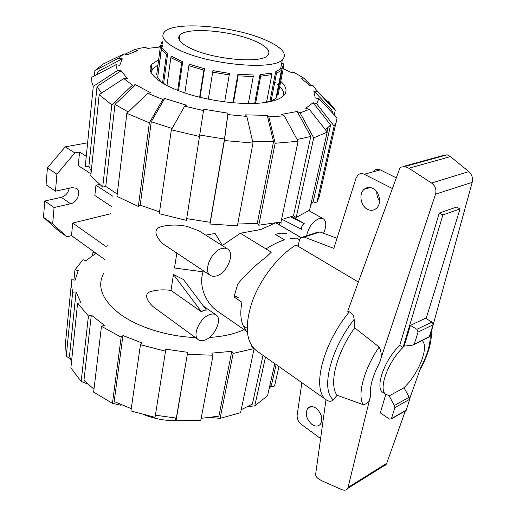 <?xml version="1.0" encoding="UTF-8"?>
<svg xmlns="http://www.w3.org/2000/svg" width="516" height="516" viewBox="0 0 516 516"><rect width="100%" height="100%" fill="white"/><g stroke="black" fill="none" stroke-linecap="round" stroke-linejoin="round"><path stroke-width="0.77" d="M286.354 233.355L281.078 233.18L275.28 234.361L284.464 239.83C278.911 241.611 272.751 244.655 265.992 248.951M247.267 331.704L246.429 331.246L243.707 326.822C240.585 320.636 239.992 312.451 241.927 302.266L234 296.952L236.005 296.229L238.676 298.009M316.069 408.214C321.591 413.342 323.061 418.637 320.5 424.094C318.282 426.629 315.418 426.726 311.896 424.391C306.381 419.16 304.969 413.851 307.652 408.446C309.819 406.053 312.625 405.976 316.069 408.214M372.849 188.417C379.608 191.546 381.859 203.568 376.577 208.2C373.894 210.586 370.856 210.941 367.457 209.277C360.645 205.987 358.581 193.81 364.109 189.327C366.689 187.185 369.604 186.889 372.849 188.417M439.251 213.069L456.428 207.097L460.046 208.896L442.902 214.927L403.022 347.462L399.739 345.417L439.251 213.069L442.902 214.927M337.019 238.269L320.017 231.955L316.701 232.535L303.234 236.876M396.301 177.859L380.286 169.887C378.06 168.861 376.035 169.061 374.197 170.48M376.822 191.907C376.674 195.267 377.583 198.312 379.544 201.034M320.591 438.574L301.15 424.229C298.287 421.811 296.945 418.824 297.132 415.27L301.873 382.691M298.087 246.248L299.474 240.075L300.828 237.65L304.15 237.083L333.82 248.39L356.098 177.968L358.156 174.834C359.987 173.395 362.026 173.202 364.264 174.253L392.412 188.54M403.022 347.462C387.619 361.948 377.751 390.354 386.194 394.63L383.027 392.515C374.539 388.206 384.336 359.839 399.739 345.417M386.194 394.63L389.799 395.566L403.383 388.161C418.231 374.984 429.531 346.933 422.165 340.56M426.113 318.591L460.046 208.896M410.401 325.39L404.157 346.107L412.865 345.101L429.183 337.064L433.111 324.796L431.976 322.061L425.519 318.237L410.401 325.39L416.909 329.318L418.063 332.104L414.167 344.546M304.15 237.083L320.017 231.955M404.86 410.923L406.266 410.117L409.678 399.274L409.182 397.185L403.931 387.651M388.935 395.546L394.366 405.479L394.875 407.608L391.36 418.915L389.445 419.102L380.305 412.845L385.826 394.379M409.182 397.185L394.366 405.479M428.041 337.632L429.183 337.064M358.356 282.052L295.99 245.003C278.537 255.562 260.606 278.524 252.343 301.196C244.429 325.486 245.803 341.992 256.452 350.732L325.983 399.661M382.259 466.096L385.02 465.619L386.723 463.316L405.337 410.891M409.736 398.494L420.592 367.921C427.164 355.511 430.37 344.765 430.209 335.69L472.192 182.354C473.062 178.065 471.94 174.479 468.825 171.596L450.468 156.593L447.178 154.813L443.966 155.245L403.925 166.3M315.669 474.107L325.989 399.648L326.68 400.139C329.421 401.745 331.607 401.616 333.252 399.752L337.129 395.288L363.206 404.667C367.392 403.938 369.798 401.145 370.411 396.301L347.797 488.413C346.488 490.323 344.398 490.69 341.521 489.523L321.623 480.725L318.237 478.622C316.476 477.365 315.618 475.862 315.669 474.107M349.338 311.851L347.72 311.264L399.59 168.835L400.713 167.19L404.757 166.545L408.865 168.248L431.537 183.032C435.362 185.883 436.697 189.591 435.543 194.164L379.518 362.703C381.917 357.659 381.795 352.428 379.15 347.016L354.679 327.821L354.144 319.391C353.912 315.85 352.312 313.335 349.338 311.851C322.152 344.449 311.348 390.657 326.68 400.139M408.865 168.248L450.468 156.593M379.15 347.016C363.967 369.043 357.111 395.03 363.206 404.667M354.679 327.821C336.277 353.286 328.602 384.73 337.129 395.288M255.594 103.381L260.644 76.194L271.829 74.607L271.203 73.124L260.012 74.691L271.216 73.13M255.607 41.377C232.684 30.773 187.102 26.684 179.923 35.049C176.665 38.752 180.168 43.151 190.43 48.252C212.495 59.334 260.219 63.739 267.404 55.741C271.339 51.561 267.411 46.769 255.607 41.377M266.095 40.274C235.122 26.129 174.298 20.64 164.436 31.947C160.095 36.842 164.688 42.705 178.214 49.536C207.774 64.623 272.796 70.634 282.349 59.85C287.715 54.096 282.297 47.575 266.095 40.274M200.06 97.331L204.53 68.738L189.553 64.306L204.53 68.738M208.335 99.188L212.921 70.66L229.439 73.433L229.233 74.923L212.702 72.156L212.921 70.666L229.439 73.433M232.929 102.8L237.876 74.33L253.021 74.962L253.266 76.478L238.128 75.871L237.882 74.343L253.021 74.962M254.691 103.419L260.012 74.691M266.546 102.213L270.01 100.975L275.641 71.795L281.233 68.402L282.084 69.783L281.401 70.44L276.499 73.201L275.66 71.801L281.252 68.402M281.917 69.512L282.549 66.274L283.458 67.532L283.581 64.719L282.916 62.933M176.865 59.095L182.703 61.707L181.651 62.939L170.835 57.631L171.86 56.412L176.865 59.095M178.51 90.687L182.703 61.707L171.86 56.412M184.844 92.957L188.882 65.68L189.553 64.306M188.882 65.68L203.852 70.124L204.523 68.744M199.627 97.221L203.852 70.124M157.948 65.042L152.807 68.725L151.033 72.582M283.626 95.712C284.193 92.809 282.897 89.732 279.736 86.482M278.014 84.863L277.569 84.482M275.596 82.928L274.738 82.308M165.797 84.966L163.624 83.321L167.674 53.612L166.416 54.67L162.553 83.121M162.83 83.289L163.624 83.321M162.617 48.381L167.655 53.612L162.637 48.381L161.392 49.426L157.632 77.742L161.811 82.67M157.902 75.71L161.65 45.847L160.366 46.743L156.645 74.878L157.773 75.065M157.077 71.647L156.645 74.878M277.15 94.95L278.04 95.099L278.305 93.764M270.01 100.975L271.061 101.291L275.957 98.253L276.64 97.537L276.125 97.382M208.361 99.188L212.702 72.156M224.66 101.897L229.233 74.923M233.432 102.845L238.128 75.871M248.344 103.535L253.266 76.478M260.644 76.194L260.025 74.697M266.533 102.291L271.829 74.607M271.061 101.291L276.499 73.201M276.64 97.537L282.084 69.783M278.04 95.099L283.458 67.532M177.697 90.371L181.651 62.939M166.971 85.579L170.835 57.631M161.392 49.426L166.416 54.67M162.856 41.512L161.631 45.84M161.605 42.402L160.366 46.743M180.09 420.579C168.164 421.217 156.619 419.431 145.441 415.225M125.078 54.186L134.424 49.646L140.094 48.24L145.228 47.298L147.492 48.414L160.334 46.975M252.614 141.494L273.532 141.648L267.256 115.352L268.855 116.874L275.17 143.274L258.774 225.202L280.994 221.99L298.106 141.274L284.284 115.829L281.401 114.41L297.158 111.488L310.793 136.43L297.139 139.488M310.793 136.43L293.456 215.869L281.491 219.629M280.749 81.328C286.761 86.823 287.638 91.693 283.387 95.944C280.33 98.749 274.97 100.826 267.294 102.168C246.848 105.741 211.089 101.833 184.58 92.867C157.986 83.921 145.131 71.75 151.898 64.177L158.638 59.811M267.256 115.352L245.3 114.868L246.848 116.403L227.853 114.584L224.421 140.539L209.993 224.021L210.128 222.28L186.708 218.642M327.234 132.102L313.709 137.882L296.203 217.436L309.555 210.193L327.234 132.102L309.361 109.353L305.756 108.276L313.109 102.716L330.608 125.001L325.448 129.819M199.789 136.547L171.344 129.826L159.283 213.701L186.431 220.364L203.723 109.218L227.924 113.198L224.499 139.036L200.008 135.063M318.914 98.582L316.643 103.768L334.149 126.072L336.316 122.099L337.064 117.9L318.914 98.582L315.244 97.969L313.844 90.9L331.691 109.914L333.046 113.623M172.125 128.432L151.265 121.757L164.694 98.453L186.424 105.18L184.651 106.18L171.344 129.826M283.239 68.66L291.682 72.717L294.01 72.388L303.872 78.161L300.725 78.032L309.832 85.469L313.025 85.591L317.437 91.5L335.239 110.501L334.239 114.887M128.284 111.978L114.991 104.387L135.598 84.753L150.82 92.861L147.718 93.306L126.859 113.352L116.964 196.364L138.352 206.452L149.363 122.821L126.859 113.352M101.517 93.132L97.034 86.501L121.086 70.763L127.529 78.716L123.737 78.574L99.195 94.654L90.797 175.724L102.703 187.095L111.811 104.864L132.502 85.166L135.598 84.753M96.35 74.91L98.588 71.195L122.318 58.837L119.731 65.351L115.939 64.719L91.758 77.303L91.667 77.916L91.9 82.367L93.273 86.378L117.358 70.615L121.086 70.763M94.364 75.942L94.899 70.589L118.603 58.218L124.021 53.87L127.239 54.831L137.591 50.587L134.424 49.646M273.532 141.648L257.265 223.383L237.741 224.028M330.608 125.001L313.141 201.808L310.755 204.891M224.499 139.036L210.128 222.28M159.547 211.902L140.217 205.142L151.265 121.757M117.235 194.061L105.767 186.418L114.991 104.387M91.267 171.157L88.887 166.307L97.034 86.501M258.774 225.202L257.265 223.383M298.106 141.274L275.17 143.274M284.284 115.829L268.855 116.874M209.993 224.021L237.399 225.84L252.982 143.074L246.848 116.403M252.982 143.074L224.421 140.539M227.924 113.198L227.853 114.584M203.562 110.592L184.651 106.18M149.363 122.821L162.856 99.42L147.718 93.306M162.856 99.42L164.694 98.453M140.217 205.142L138.352 206.452M105.767 186.418L102.703 187.095M111.811 104.864L99.195 94.654M132.502 85.166L123.737 78.574M88.887 166.307L85.269 166.313L93.273 86.378M117.358 70.615L115.939 64.719M124.021 53.87L103.394 63.926L94.899 70.589M118.603 58.218L122.318 58.837M303.872 78.161L311.019 85.514M313.844 90.9L317.437 91.5M328.395 101.439L335.239 110.501M334.149 126.072L316.934 202.253L319.21 196.809L335.819 123.311M316.521 202.911L313.141 201.808M313.109 102.716L316.643 103.768M309.361 109.353L300.028 112.875L313.709 137.882M296.203 217.436L293.456 215.869M297.158 111.488L300.028 112.875M161.643 45.885L162.521 46.311M158.773 47.085L160.308 46.221M161.624 45.672L162.611 45.627M103.755 273.28L103.116 274.422C96.892 287.457 102.807 300.892 120.847 314.721C138.849 327.492 167.906 336.497 195.377 337.561M209.399 337.438C221.48 336.696 231.955 334.568 240.83 331.053L244.12 329.647M241.185 409.71L252.369 404.118L263.012 355.35M269.068 388.967L271.519 384.865L269.907 385.252M201.163 418.347L218.894 416.16L231.8 351.338L233.129 353.408L220.139 418.334L210.36 417.483M155.387 415.193L176.311 418.102L187.669 352.331L176.085 420.295L175.298 419.747L175.479 418.031M121.357 404.815L120.95 405.241L112.443 403.312L121.15 337.174L122.931 335.542L114.184 401.532L131.264 408.653M87.784 384.059L81.173 381.447L88.417 316.031L91.306 315.076L83.966 380.369L93.983 389.199M70.241 358.607L66.242 356.292L72.659 292.179L76.058 291.991L69.518 356.014L71.485 362.032M253.382 347.984L251.647 346.765L252.24 346.571M276.131 364.58L271.519 384.865M176.085 420.295L200.73 420.643L213.05 355.202L211.773 353.105L231.8 351.338M122.931 335.542L142.184 343.037L140.455 344.707L130.935 410.936L155.039 417.373L165.855 349.177L187.669 352.331M91.306 315.076L104.367 325.306L101.478 326.299L93.635 392.128L112.443 403.312M76.058 291.991L81.038 302.905L77.594 303.118L88.417 316.031M73.923 279.975L74.936 269.913L78.251 270.41L75.123 280.156L71.743 279.653L71.543 285.819L72.659 292.179M92.622 255.388L92.945 252.453L95.718 253.466L85.817 260.722L83.005 259.683L74.936 269.913M265.488 357.091L254.749 405.905L267.527 395.785L274.802 363.645M254.749 405.905L248.17 406.473M278.982 366.586L274.518 386.026L269.462 387.232M71.511 281.994L65.493 342.895L66.242 356.292M77.594 303.118L70.879 367.882L81.173 381.447M101.478 326.299L121.15 337.174M140.455 344.707L165.578 351.235M187.469 354.395L213.05 355.202M220.139 418.334L240.546 412.723L254.111 348.758M233.129 353.408L253.949 348.597M107.909 245.693L106.244 246.287M94.041 251.827L92.945 252.453M291.908 216.462L304.208 223.505C302.208 224.879 301.331 226.795 301.583 229.259L282.233 219.442M323.538 233.264C326.654 226.195 326.564 221.358 323.274 218.752L319.178 218.532C312.728 221.493 308.536 227.246 306.614 235.786M170.977 290.398L173.473 274.486L183.38 279.466L206.452 310.11L203.427 310.239L201.537 311.896L170.977 290.398C162.792 289.341 155.619 289.863 149.459 291.979C142.287 295.32 150.375 305.324 156.096 308.871L198.376 339.747C200.118 340.953 202.356 341.044 205.071 340.012C214.824 336.664 222.693 318.836 216.062 314.915C214.398 313.799 212.276 313.702 209.683 314.625C199.905 317.708 191.804 335.832 198.376 339.747M227.633 248.989L198.944 230.839L186.721 226.298C176.982 224.441 168.132 224.679 160.179 227.008C150.233 230.317 159.947 242.888 167.242 246.706L210.792 275.686L213.289 276.408L216.726 275.912C227.143 272.996 235.29 253.098 227.633 248.989L224.937 248.125L221.699 248.538C211.244 251.15 202.859 271.377 210.431 275.467M176.833 253.092L174.492 268.004L205.452 272.151M222.667 245.855L215.095 233.458L205.697 235.115M274.989 223.176L260.909 229.459L240.366 233.258L222.409 245.429M203.065 271.829C198.234 287.064 206.697 304.13 217.952 311.516L246.429 331.246M300.989 237.521L276.125 222.97M173.473 274.486L201.537 311.896M281.942 223.202L280.169 222.17M240.366 233.258L271.293 252.195L266.379 256.936C255.33 265.147 245.784 274.202 237.741 284.103L234 296.952M290.482 238.463L300.615 237.85M276.047 222.989L300.938 237.56M104.613 259.432L71.511 235.631L66.977 236.799L52.671 223.899L54.064 207.535L70.608 203.749C77.316 202.556 81.56 191.275 76.394 188.269L72.13 187.592L55.464 191.178L56.908 174.215L74.846 152.929L79.561 152.059L78.251 165.63L90.99 173.834M52.671 223.899L43.473 217.268L57.85 230.194L66.977 236.799M106.109 246.616L72.717 223.073L110.714 213.721M71.511 235.631L72.717 223.073M111.553 206.561L94.86 195.493L95.957 185.212L99.414 184.457M112.765 196.17L95.957 185.212M304.208 223.505L290.676 216.907M86.269 156.284L79.561 152.059M43.473 217.268L44.769 201.001L54.064 207.535M44.769 201.001L61.281 197.344C65.564 195.983 68.222 192.939 69.254 188.211M56.908 174.215L47.414 167.881L46.066 184.741L55.464 191.178M47.414 167.881L65.216 146.834L74.846 152.929M65.216 146.834L87.617 142.829M364.264 174.253L380.286 169.887M416.909 329.318L431.976 322.061M406.266 410.117L391.502 418.592M409.678 399.274L394.875 407.608M418.063 332.104L433.111 324.796M414.367 344.133L429.383 336.651M431.537 183.032L468.825 171.596M404.757 166.545L447.178 154.813M348.236 487.317L386.723 463.316M435.543 194.164L472.192 182.354M379.518 362.703C372.539 376.274 369.501 387.471 370.411 396.301M354.144 319.391C330.311 349.358 320.604 389.844 333.252 399.752M61.281 197.344L70.608 203.749M243.855 326.106L247.106 328.35M364.109 189.327L370.243 187.547M307.652 408.446L311.316 406.582M296.526 238.095L299.525 239.863M406.118 410.439L391.36 418.915M347.797 488.413L386.168 464.445M419.824 370.088C424.442 361.884 427.732 353.957 429.693 346.32C431.15 339.954 431.686 335.084 431.299 331.711M179.284 39.925L179.923 35.049M280.556 69.06L282.349 59.85M275.957 98.253L281.401 70.44M282.71 63.487L283.581 64.719M151.898 64.177L150.859 72.221M327.931 127.871L327.034 131.844M316.966 90.648L334.2 108.605M203.452 306.13L216.062 314.915M279.337 224.841L279.891 222.228M308.884 210.689L323.274 218.752"/></g></svg>

